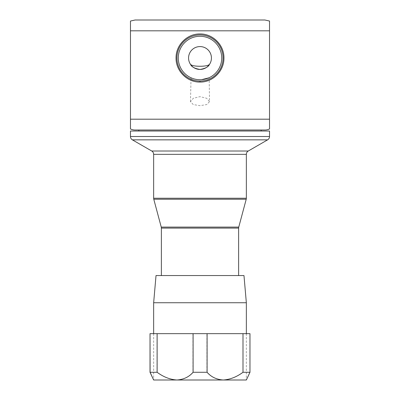 <?xml version="1.0" encoding="UTF-8"?>
<svg xmlns="http://www.w3.org/2000/svg" width="400" height="400" viewBox="0 0 400 400"><rect width="100%" height="100%" fill="white"/><g stroke="black" fill="none" stroke-linecap="round" stroke-linejoin="round"><path stroke-width="0.3" stroke-dasharray="2 1.5" d="M190.48 101.665L191 79.245A23.065 23.065 0 0 1 200 34.945A23.065 23.065 0 0 1 209 79.245C209.565 79.76 206.565 80.48 200 81.405C193.435 80.48 190.44 79.76 191 79.245L191.135 77.84A21.725 21.725 0 0 1 178.275 58.01A21.725 21.725 0 0 0 200 79.73A21.725 21.725 0 0 0 221.725 58.01A21.725 21.725 0 0 0 200 36.285A21.725 21.725 0 0 0 178.275 58.01A21.725 21.725 0 0 1 200 36.285A21.725 21.725 0 0 1 221.725 58.01A21.725 21.725 0 0 1 200 79.73A21.725 21.725 0 0 1 178.275 58.01A21.725 21.725 0 0 1 200 36.285A21.725 21.725 0 0 1 208.865 77.84L209.19 79.23L209.52 101.665L206.765 104.565L200 105.665L193.24 104.565L190.48 101.665L193.28 98.285L200 96.645L206.73 98.29L209.52 101.665M190.49 64.355A11.435 11.435 0 0 1 200 46.575A11.435 11.435 0 0 1 209.51 64.355M191.135 77.84C192.315 78.69 195.27 79.32 200 79.73L201.615 79.67M223.94 58.01C224.195 45.09 212.93 33.705 200 33.955C187.075 33.705 175.79 45.11 176.06 58.01C175.79 70.9 187.08 82.32 199.99 82.065C212.945 82.32 224.205 70.885 223.94 58.01M138.815 131.015L261.185 131.015L138.815 131.015M261.185 130.01L138.815 130.01L261.185 130.01M200 20L264.895 20M130.47 122.315L130.47 30.815L269.53 30.815L269.53 21.045L269.53 120.855M238.625 275.555L161.375 275.555L238.625 275.555M153.65 333.65L246.35 333.65L150.095 333.65L153.65 333.65L153.65 380L176.755 380C169.92 379.545 163.335 376.97 157.005 372.275L150.025 372.275M249.975 333.65L242.88 333.65L242.88 372.275C236.58 376.96 229.99 379.535 223.11 380L246.35 380L249.905 372.275L242.88 372.275M206.91 372.275L192.91 372.275C188.87 376.96 183.485 379.535 176.755 380L223.11 380C216.39 379.545 210.99 376.97 206.91 372.275L206.91 333.65L242.88 333.65M206.91 333.65L192.91 333.65L192.91 372.275M157.005 372.275L157.005 333.65L192.91 333.65M157.005 333.65L150.025 333.65M246.35 302.745L153.65 302.745M249.905 333.65L249.905 372.275M243.975 275.555L156.025 275.555M135.105 130.01L264.895 130.01M130.47 30.815L130.47 21.045L130.47 30.815M269.53 131.015L130.47 131.015M153.65 154.35L246.35 154.35M248.285 151.005L151.715 151.005M161.375 228.09L238.625 228.09M238.76 227.09L161.24 227.09M130.47 119.195L269.53 119.195M269.53 136.51L130.47 136.51M132.405 139.855L267.595 139.855M246.35 198.24L153.65 198.24M153.78 199.24L246.22 199.24M246.35 333.65L246.35 380"/><path stroke-width="0.6" d="M176.06 58.01C175.805 45.085 187.085 33.7 200.005 33.955C212.935 33.71 224.205 45.105 223.94 58.01C224.205 70.9 212.92 82.32 200.005 82.065C187.055 82.32 175.79 70.885 176.06 58.01M223.065 58.01A23.065 23.065 0 0 0 200 34.945A23.065 23.065 0 0 0 176.935 58.01A23.065 23.065 0 0 0 200 81.075A23.065 23.065 0 0 0 223.065 58.01M221.725 58.01A21.725 21.725 0 0 0 200 36.285A21.725 21.725 0 0 0 178.275 58.01A21.725 21.725 0 0 0 200 79.73A21.725 21.725 0 0 0 221.725 58.01M211.435 58.01A11.435 11.435 0 0 0 200 46.575A11.435 11.435 0 0 0 188.565 58.01A11.435 11.435 0 0 0 200 69.44A11.435 11.435 0 0 0 211.435 58.01M200 66.265C194.875 66.23 191.705 65.595 190.49 64.355C191.555 66.865 194.73 68.56 200.015 69.44C205.28 68.555 208.445 66.86 209.51 64.355C208.3 65.595 205.13 66.23 200 66.265M130.47 136.51L269.53 136.51L269.53 131.015L130.47 131.015L130.47 136.51A3.865 3.865 0 0 0 132.405 139.855L151.715 151.005A3.865 3.865 0 0 1 153.65 154.35L153.65 198.24A3.865 3.865 0 0 0 153.78 199.24L161.24 227.09A3.865 3.865 0 0 1 161.375 228.09L161.375 275.555M151.715 151.005L248.285 151.005A3.865 3.865 0 0 0 246.35 154.35L153.65 154.35M153.65 198.24L246.35 198.24A3.865 3.865 0 0 1 246.22 199.24L153.78 199.24M161.24 227.09L238.76 227.09A3.865 3.865 0 0 0 238.625 228.09L161.375 228.09M269.53 136.51A3.865 3.865 0 0 1 267.595 139.855L132.405 139.855M238.76 227.09L246.22 199.24M246.35 198.24L246.35 154.35M248.285 151.005L267.595 139.855M261.185 131.015L261.185 130.01M138.815 131.015L138.815 130.01M269.53 21.045L264.895 20L135.105 20L200 20M269.53 30.815L269.53 21.045L269.53 30.815L130.47 30.815L130.47 128.965A10.815 10.815 0 0 0 135.105 130.01L264.895 130.01A10.815 10.815 0 0 0 269.53 128.965L269.53 30.815M238.625 275.555L238.625 228.09M156.025 275.555L243.975 275.555L246.35 302.745L153.65 302.745L156.025 275.555M153.65 380L150.025 372.275L150.025 333.65L150.095 372.275L157.12 372.275C163.42 376.96 170.01 379.535 176.89 380L153.65 380L150.095 372.275M246.35 333.65L246.35 302.745M153.65 333.65L153.65 302.745M150.095 333.65L157.12 333.65L157.12 372.275M193.09 372.275L207.09 372.275C211.13 376.96 216.515 379.535 223.245 380L176.89 380C183.61 379.545 189.01 376.97 193.09 372.275L193.09 333.65L157.12 333.65M193.09 333.65L207.09 333.65L207.09 372.275M242.995 372.275L249.975 372.275L246.35 380L223.245 380C230.08 379.545 236.665 376.97 242.995 372.275L242.995 333.65L207.09 333.65M242.995 333.65L249.975 333.65L249.975 372.275M130.47 128.965L130.47 122.315M269.53 120.855L269.53 128.965M130.47 30.815L130.47 21.045L130.47 30.815M201.615 79.67L208.865 77.84M269.53 119.195L130.47 119.195M130.47 21.045L135.105 20"/></g></svg>
